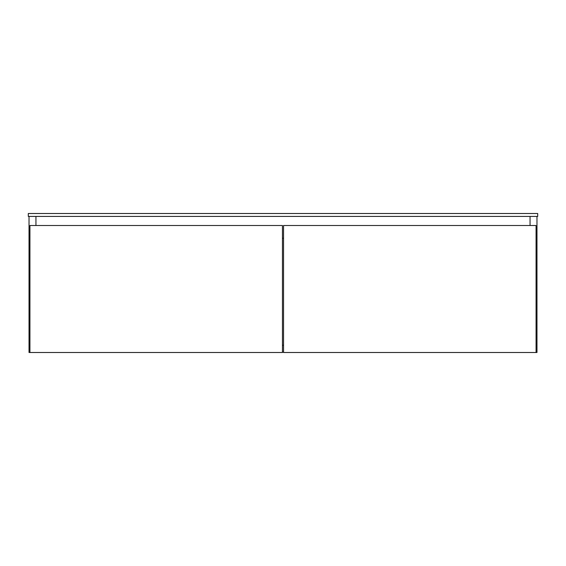 <?xml version="1.0" encoding="UTF-8"?>
<svg xmlns="http://www.w3.org/2000/svg" width="566" height="566" viewBox="0 0 566 566"><rect width="100%" height="100%" fill="white"/><g stroke="black" fill="none" stroke-linecap="round" stroke-linejoin="round"><path stroke-width="0.85" d="M537.7 216.417L537.7 213.502L537.7 216.417L28.3 216.417L28.3 213.502L28.3 216.417L537.7 216.417M28.3 213.502L537.7 213.502L28.3 213.502M282.455 345.218L283.545 345.218L282.455 345.218M283.545 352.13L282.455 352.13L283.545 352.13M29.029 216.417L29.029 352.498L29.029 216.417M35.941 216.417L35.941 225.509L35.941 216.417M29.934 352.498L29.029 352.498L29.934 352.498L29.934 225.509L29.934 352.498L282.455 352.498L282.455 225.509L282.455 352.498L29.934 352.498M530.059 216.417L530.059 225.509L530.059 216.417M536.971 216.417L536.971 352.498L536.066 352.498L536.971 352.498L536.971 216.417M29.934 225.509L282.455 225.509L29.934 225.509M282.455 238.244L283.545 238.244L282.455 238.244M283.545 225.509L283.545 352.498L283.545 225.509L536.066 225.509L536.066 352.498L283.545 352.498L536.066 352.498L536.066 225.509L283.545 225.509"/></g></svg>
